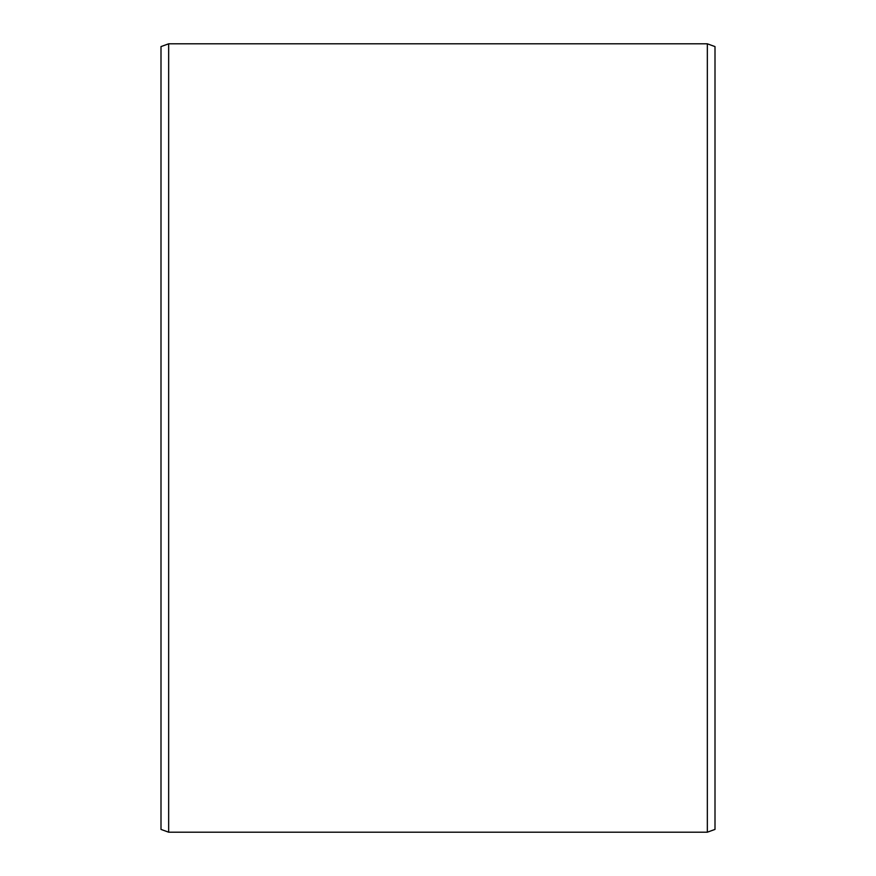 <?xml version="1.0" encoding="UTF-8"?>
<svg xmlns="http://www.w3.org/2000/svg" width="876" height="876" viewBox="0 0 876 876"><rect width="100%" height="100%" fill="white"/><g stroke="black" fill="none" stroke-linecap="round" stroke-linejoin="round"><path stroke-width="1.31" d="M715.002 46.592L715.002 829.408L707.337 832.2L707.337 43.8L715.002 46.592M168.663 832.2L160.998 829.408L160.998 46.592L168.663 43.8L168.663 832.2L707.337 832.2M168.663 43.8L707.337 43.8"/></g></svg>
